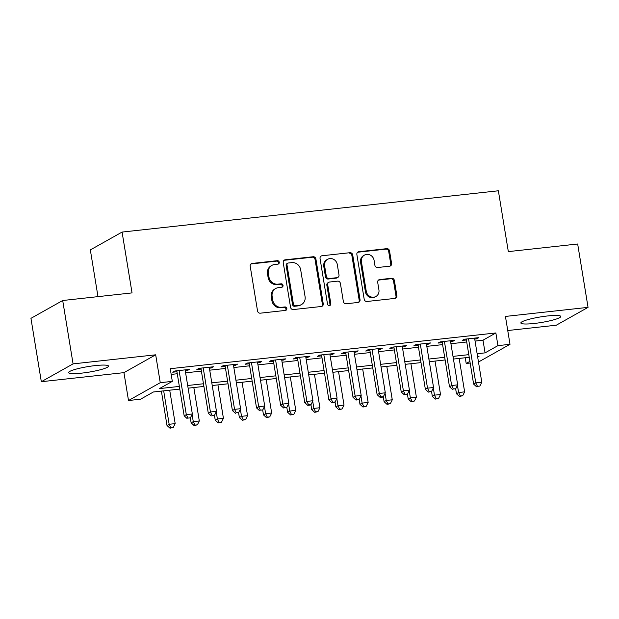 <?xml version="1.0" encoding="UTF-8"?>
<svg xmlns="http://www.w3.org/2000/svg" width="619" height="619" viewBox="0 0 619 619"><rect width="100%" height="100%" fill="white"/><g stroke="black" fill="none" stroke-linecap="round" stroke-linejoin="round"><path stroke-width="0.93" d="M279.254 262.224A1.78 1.648 60.7 0 0 277.312 260.669L252.157 263.431A2.546 2.352 60.7 0 0 250.2 266.178L257.535 310.955A2.546 2.352 60.7 0 0 260.305 313.183L285.46 310.421A1.78 1.648 60.7 0 0 286.837 308.502A1.78 1.648 60.7 0 0 284.895 306.939L281.637 307.295A8.148 7.536 60.7 0 1 272.755 300.169L272.143 296.439A8.148 7.536 60.7 0 1 275.734 288.5A8.148 7.536 60.7 0 1 278.418 287.642L281.676 287.286A1.78 1.648 60.7 0 0 283.045 285.367A1.78 1.648 60.7 0 0 281.103 283.804L277.846 284.16A8.148 7.536 60.7 0 1 268.971 277.033L268.36 273.296A8.148 7.536 60.7 0 1 271.942 265.365A8.148 7.536 60.7 0 1 274.627 264.506L277.885 264.151A1.78 1.648 60.7 0 0 279.254 262.224M278.001 264.135A1.78 1.648 60.7 0 0 276.453 261.148L251.299 263.911A2.546 2.352 60.7 0 0 250.919 263.988M285.583 310.405A1.78 1.648 60.7 0 0 284.036 307.426L280.778 307.782L281.637 307.295M281.792 287.27A1.78 1.648 60.7 0 0 280.245 284.283L276.987 284.639L277.846 284.16M547.513 315.969A20.234 2.816 170.7 0 0 520.858 322.994A20.234 2.816 170.7 0 0 534.127 323.482A20.234 2.816 170.7 0 0 560.783 316.456A20.234 2.816 170.7 0 0 547.513 315.969M95.249 365.597A20.234 2.816 170.7 0 0 68.593 372.623A20.234 2.816 170.7 0 0 81.863 373.11A20.234 2.816 170.7 0 0 108.518 366.084A20.234 2.816 170.7 0 0 95.249 365.597M389.63 266.193A2.546 2.352 60.7 0 0 391.587 263.446L389.529 250.888A2.546 2.352 60.7 0 0 386.759 248.66L358.819 251.724A2.546 2.352 60.7 0 0 356.861 254.471L364.196 299.256A2.546 2.352 60.7 0 0 366.966 301.484L394.907 298.412A2.546 2.352 60.7 0 0 396.864 295.665L394.38 280.492A2.546 2.352 60.7 0 0 391.603 278.264L379.648 279.571A2.546 2.352 60.7 0 0 377.691 282.326L378.921 289.847A6.809 6.298 60.7 0 1 375.926 296.478A6.809 6.298 60.7 0 1 366.255 291.24L361.426 261.76A6.809 6.298 60.7 0 1 364.429 255.121A6.809 6.298 60.7 0 1 374.093 260.367L374.897 265.28A2.546 2.352 60.7 0 0 377.675 267.509L389.63 266.193M475.052 341.069L482.998 340.195L495.865 332.96L497.939 345.634L510.002 344.311L478.487 362.014M62.697 300.509L73.073 363.879L41.326 381.714L30.95 318.344L62.697 300.509L132.04 292.903L122.082 232.071L498.365 190.784L508.331 251.616L577.674 244.002L588.05 307.364L505.437 316.433L510.002 344.311M41.326 381.714L123.939 372.646L155.686 354.811L73.073 363.879M155.686 354.811L160.251 382.697L172.314 381.366L159.439 388.6L179.348 386.418M495.865 332.96L170.24 368.7L172.314 381.366M315.899 258.966A2.546 2.352 60.7 0 0 313.121 256.738L285.189 259.802A2.546 2.352 60.7 0 0 283.223 262.549L290.559 307.334A2.546 2.352 60.7 0 0 293.336 309.562L321.276 306.498A2.546 2.352 60.7 0 0 323.234 303.743L315.899 258.966L315.04 259.446A2.546 2.352 60.7 0 0 312.27 257.218L284.33 260.282A2.546 2.352 60.7 0 0 283.943 260.359M322.004 255.763L349.944 252.699A2.546 2.352 60.7 0 1 352.714 254.927L360.049 299.704A2.546 2.352 60.7 0 1 358.092 302.451L346.129 303.767A2.546 2.352 60.7 0 1 343.359 301.538L340.38 283.378A2.546 2.352 60.7 0 0 337.61 281.15L329.679 282.016A2.546 2.352 60.7 0 0 327.714 284.763L330.817 303.674A1.78 1.648 60.7 0 1 330.028 305.407A1.78 1.648 60.7 0 1 327.497 304.037L320.046 258.51A2.546 2.352 60.7 0 1 322.004 255.763L349.944 252.699M507.742 330.531L556.303 325.199L588.05 307.364M185.282 370.827L187.201 370.619L189.344 369.411L174.868 370.998L172.724 372.205L176.949 371.74M209.4 368.181L211.319 367.972L213.462 366.765L198.993 368.351L196.85 369.558L201.067 369.094M233.518 365.535L235.437 365.326L237.588 364.119L223.111 365.705L220.968 366.912L225.192 366.448M257.643 362.889L259.562 362.68L261.705 361.473L247.236 363.059L245.085 364.266L249.31 363.802M281.761 360.243L283.68 360.026L285.823 358.827L271.354 360.413L269.211 361.62L273.428 361.156M305.879 357.596L307.805 357.38L309.949 356.18L295.472 357.767L293.329 358.974L297.553 358.509M330.004 354.942L331.923 354.733L334.067 353.534L319.597 355.12L317.446 356.327L321.671 355.863M354.122 352.296L356.041 352.087L358.192 350.88L343.715 352.474L341.572 353.673L345.789 353.217M378.248 349.65L380.167 349.441L382.31 348.234L367.833 349.828L365.69 351.027L369.914 350.563M402.365 347.004L404.284 346.795L406.428 345.588L391.959 347.182L389.815 348.381L394.032 347.917M426.483 344.357L428.402 344.149L430.553 342.941L416.076 344.528L413.933 345.735L418.158 345.27M450.609 341.711L452.528 341.502L454.671 340.295L440.202 341.881L438.051 343.088L442.276 342.624M171.177 374.41L177.274 373.744M185.607 372.824L201.392 371.098M209.725 370.177L225.517 368.444M233.85 367.531L249.635 365.798M257.968 364.885L273.76 363.152M282.086 362.239L297.878 360.506M306.212 359.593L321.996 357.859M330.329 356.946L346.122 355.213M354.447 354.3L370.239 352.567M378.573 351.654L394.357 349.921M402.69 349.008L418.483 347.274M426.816 346.361L442.6 344.628M450.934 343.715L466.726 341.982M474.727 339.065L476.645 338.856L478.789 337.649L464.32 339.235L462.176 340.442L466.393 339.978M122.082 232.071L90.335 249.906L97.988 296.64M470.169 363.036L466.192 363.469L469.898 361.388M465.256 357.759L466.192 363.469M179.789 389.08L153.435 391.974L140.567 399.201L128.504 400.524L160.251 382.697M123.939 372.646L128.504 400.524M477.133 353.735L485.072 352.869L497.939 345.634M187.681 385.498L203.473 383.765M211.799 382.852L227.591 381.118M235.924 380.205L251.709 378.472M260.042 377.559L275.834 375.826M284.167 374.913L299.952 373.18M308.285 372.267L324.077 370.533M332.403 369.62L348.195 367.887M356.529 366.974L372.313 365.241M380.646 364.328L396.439 362.595M404.764 361.682L420.556 359.949M428.89 359.035L444.674 357.302M453.007 356.382L468.8 354.656M477.667 357.024L479.067 356.242L477.566 356.405M469.233 357.318L453.448 359.051M445.115 359.964L429.323 361.697M420.99 362.61L405.205 364.343M396.872 365.256L381.08 366.99M372.754 367.91L356.962 369.636M348.629 370.557L332.844 372.29M324.511 373.203L308.719 374.936M300.393 375.849L284.601 377.582M276.267 378.495L260.483 380.228M252.15 381.142L236.357 382.875M228.032 383.788L212.24 385.521M203.906 386.434L188.122 388.167M482.998 340.195L485.072 352.869M187.201 370.619L187.046 369.667M211.319 367.972L211.164 367.021M235.437 365.326L235.282 364.374M259.562 362.68L259.407 361.72M283.68 360.026L283.525 359.074M307.805 357.38L307.643 356.428M331.923 354.733L331.769 353.782M356.041 352.087L355.886 351.135M380.167 349.441L380.004 348.489M404.284 346.795L404.13 345.843M428.402 344.149L428.247 343.197M452.528 341.502L452.373 340.551M476.645 338.856L476.491 337.904M271.942 265.365L271.083 265.845A8.148 7.536 60.7 0 0 267.501 273.784L268.36 273.296M276.987 284.639A8.148 7.536 60.7 0 1 268.112 277.513L267.501 273.784M275.734 288.5L274.875 288.988A8.148 7.536 60.7 0 0 271.284 296.919L272.143 296.439M280.778 307.782A8.148 7.536 60.7 0 1 271.896 300.648L271.284 296.919M321.656 306.42A2.546 2.352 60.7 0 0 322.375 304.231L315.04 259.446M288.361 262.998A1.78 1.648 60.7 0 0 286.992 264.924L293.429 304.231A1.78 1.648 60.7 0 0 295.371 305.794L298.799 305.415A8.148 7.536 60.7 0 0 301.492 304.556A8.148 7.536 60.7 0 0 305.074 296.625L300.672 269.752A8.148 7.536 60.7 0 0 291.797 262.626L288.361 262.998M287.773 263.191L286.914 263.671A1.78 1.648 60.7 0 0 286.133 265.404L286.992 264.924M301.492 304.556L300.633 305.035A8.148 7.536 60.7 0 1 297.948 305.894L294.512 306.273A1.78 1.648 60.7 0 1 292.57 304.71L286.133 265.404M358.471 302.382A2.546 2.352 60.7 0 0 359.19 300.192L351.855 255.407A2.546 2.352 60.7 0 0 349.085 253.179M328.836 282.287L327.977 282.767A2.546 2.352 60.7 0 0 326.855 285.251L329.958 304.153L330.817 303.674M329.563 305.577A1.78 1.648 60.7 0 0 329.958 304.153M337.301 264.53A6.809 6.298 60.7 0 0 327.629 259.291A6.809 6.298 60.7 0 0 324.635 265.922L326.329 276.306A2.546 2.352 60.7 0 0 329.107 278.535L337.038 277.668A2.546 2.352 60.7 0 0 338.995 274.921L337.301 264.53M327.629 259.291L326.77 259.771A6.809 6.298 60.7 0 0 323.776 266.402L324.635 265.922M337.881 277.397L337.022 277.877A2.546 2.352 60.7 0 1 336.179 278.148L328.248 279.022A2.546 2.352 60.7 0 1 325.47 276.794L323.776 266.402M364.429 255.121L363.57 255.608A6.809 6.298 60.7 0 0 360.567 262.239L361.426 261.76M375.926 296.478L375.068 296.965A6.809 6.298 60.7 0 1 365.396 291.719L360.567 262.239M395.286 298.335A2.546 2.352 60.7 0 0 396.005 296.145L393.522 280.972A2.546 2.352 60.7 0 0 390.744 278.743L378.789 280.059A2.546 2.352 60.7 0 0 378.41 280.136M390.009 266.124A2.546 2.352 60.7 0 0 390.728 263.934L388.678 251.368A2.546 2.352 60.7 0 0 385.9 249.14L357.96 252.204A2.546 2.352 60.7 0 0 357.581 252.281M161.381 391.1L167.006 425.485L169.157 424.278L175.185 423.62L169.707 390.187M163.679 390.852L169.157 424.278L170.859 427.737L170.001 428.216L173.274 427.474L170.859 427.737M175.185 423.62L173.274 427.474M170.001 428.216L167.006 425.485M176.794 370.789L184.168 415.844L186.311 414.637L179.092 370.533M188.021 418.096L190.435 417.833L188.021 418.096L186.311 414.637L192.347 413.979L185.12 369.876M184.168 415.844L187.162 418.576M190.435 417.833L192.347 413.979M190.319 417.895L191.132 422.839L193.275 421.632L199.303 420.966L193.832 387.54M192.099 414.467L193.275 421.632L194.977 425.091L194.118 425.57L197.391 424.827L194.977 425.091M199.303 420.966L197.391 424.827M194.118 425.57L191.132 422.839M214.437 415.248L215.25 420.193L217.393 418.986L223.428 418.32L217.95 384.894M216.224 411.821L217.393 418.986L219.103 422.444L218.244 422.924L221.509 422.181L219.103 422.444M223.428 418.32L221.509 422.181M218.244 422.924L215.25 420.193M238.563 412.602L239.367 417.546L241.518 416.339L247.546 415.674L242.068 382.248M240.342 409.174L241.518 416.339L243.221 419.798L242.362 420.278L245.635 419.527L243.221 419.798M247.546 415.674L245.635 419.527M242.362 420.278L239.367 417.546M262.68 409.956L263.493 414.892L265.636 413.693L271.664 413.028L266.193 379.602M264.46 406.528L265.636 413.693L267.338 417.152L266.479 417.632L269.752 416.881L267.338 417.152M271.664 413.028L269.752 416.881M266.479 417.632L263.493 414.892M200.912 368.143L208.293 413.198L210.437 411.991L203.21 367.887M212.139 415.45L214.553 415.187L212.139 415.45L210.437 411.991L216.464 411.333L209.245 367.229M208.293 413.198L211.28 415.929M214.553 415.187L216.464 411.333M225.03 365.496L232.411 410.552L234.555 409.345L227.335 365.241M236.265 412.803L238.671 412.54L236.265 412.803L234.555 409.345L240.582 408.687L233.363 364.583M232.411 410.552L235.406 413.283M238.671 412.54L240.582 408.687M249.155 362.85L256.529 407.906L258.68 406.698L251.453 362.595M260.382 410.157L262.796 409.894L260.382 410.157L258.68 406.698L264.708 406.033L257.481 361.937M256.529 407.906L259.523 410.637M262.796 409.894L264.708 406.033M273.273 360.204L280.655 405.259L282.798 404.052L275.579 359.949M284.5 407.511L286.914 407.248L284.5 407.511L282.798 404.052L288.825 403.387L281.606 359.291M280.655 405.259L283.641 407.991M286.914 407.248L288.825 403.387M286.806 407.31L287.611 412.246L289.754 411.047L295.789 410.382L290.311 376.956M288.586 403.882L289.754 411.047L291.464 414.506L290.605 414.985L293.878 414.235L291.464 414.506M295.789 410.382L293.878 414.235M290.605 414.985L287.611 412.246M297.391 357.558L304.772 402.613L306.916 401.406L299.697 357.302M308.626 404.865L307.767 405.344L310.173 405.081L311.032 404.594L308.626 404.865L306.916 401.406L312.951 400.741L305.724 356.637M304.772 402.613L307.767 405.344M311.032 404.594L312.951 400.741M310.924 404.664L311.736 409.6L313.879 408.401L319.907 407.735L314.437 374.309M312.703 401.236L313.879 408.401L315.582 411.852L314.723 412.339L317.996 411.589L315.582 411.852M319.907 407.735L317.996 411.589M314.723 412.339L311.736 409.6M321.516 354.911L328.89 399.959L331.041 398.76L323.814 354.656M332.743 402.218L331.885 402.698L334.299 402.435L335.158 401.948L332.743 402.218L331.041 398.76L337.069 398.094L329.85 353.991M328.89 399.959L331.885 402.698M335.158 401.948L337.069 398.094M335.041 402.017L335.854 406.954L337.997 405.747L344.025 405.089L338.554 371.663M336.829 398.59L337.997 405.747L339.707 409.205L338.848 409.693L342.114 408.942L339.707 409.205M344.025 405.089L342.114 408.942M338.848 409.693L335.854 406.954M345.634 352.257L353.016 397.313L355.159 396.114L347.94 352.01M356.861 399.572L356.002 400.052L358.416 399.789L359.275 399.301L356.861 399.572L355.159 396.114L361.187 395.448L353.967 351.344M353.016 397.313L356.002 400.052M359.275 399.301L361.187 395.448M359.167 399.363L359.972 404.308L362.123 403.101L368.15 402.443L362.672 369.009M360.947 395.936L362.123 403.101L363.825 406.559L362.966 407.047L366.239 406.296L363.825 406.559M368.15 402.443L366.239 406.296M362.966 407.047L359.972 404.308M369.76 349.611L377.133 394.667L379.277 393.467L372.058 349.364M380.987 396.918L380.128 397.406L382.542 397.143L383.393 396.655L380.987 396.918L379.277 393.467L385.312 392.802L378.085 348.698M377.133 394.667L380.128 397.406M383.393 396.655L385.312 392.802M383.285 396.717L384.097 401.661L386.241 400.454L392.268 399.797L386.798 366.363M385.064 393.289L386.241 400.454L387.943 403.913L387.084 404.393L390.357 403.65L387.943 403.913M392.268 399.797L390.357 403.65M387.084 404.393L384.097 401.661M393.877 346.965L401.259 392.02L403.402 390.813L396.175 346.717M405.105 394.272L404.246 394.76L407.519 394.009L405.105 394.272L403.402 390.813L409.43 390.156L402.211 346.052M401.259 392.02L404.246 394.76M407.519 394.009L409.43 390.156M407.403 394.071L408.215 399.015L410.358 397.808L416.394 397.15L410.915 363.717M409.19 390.643L410.358 397.808L412.068 401.267L411.209 401.746L414.475 401.004L412.068 401.267M416.394 397.15L414.475 401.004M411.209 401.746L408.215 399.015M417.995 344.319L425.377 389.374L427.52 388.167L420.301 344.071M429.222 391.626L428.371 392.113L431.636 391.363L429.222 391.626L427.52 388.167L433.548 387.509L426.329 343.406M425.377 389.374L428.371 392.113M431.636 391.363L433.548 387.509M431.528 391.425L432.333 396.369L434.484 395.162L440.511 394.504L435.033 361.07M433.308 387.997L434.484 395.162L436.186 398.621L435.327 399.1L438.6 398.357L436.186 398.621M440.511 394.504L438.6 398.357M435.327 399.1L432.333 396.369M442.121 341.673L449.495 386.728L451.638 385.521L444.419 341.425M453.348 388.98L455.762 388.717L453.348 388.98L451.638 385.521L457.673 384.863L450.446 340.76M449.495 386.728L452.489 389.459M455.762 388.717L457.673 384.863M455.646 388.778L456.458 393.723L458.602 392.516L464.629 391.858L459.159 358.424M457.426 385.351L458.602 392.516L460.304 395.974L459.445 396.454L462.718 395.711L460.304 395.974M464.629 391.858L462.718 395.711M459.445 396.454L456.458 393.723M466.239 339.026L473.62 384.082L475.763 382.875L468.537 338.771M477.466 386.333L479.88 386.07L477.466 386.333L475.763 382.875L481.791 382.217L474.572 338.113M473.62 384.082L476.607 386.813M479.88 386.07L481.791 382.217M276.453 261.148L277.312 260.669M284.036 307.426L284.895 306.939M280.245 284.283L281.103 283.804M268.112 277.513L268.971 277.033M271.896 300.648L272.755 300.169M251.299 263.911L252.157 263.431M322.375 304.231L323.234 303.743M284.33 260.282L285.189 259.802M312.27 257.218L313.121 256.738M292.57 304.71L293.429 304.231M294.512 306.273L295.371 305.794M297.948 305.894L298.799 305.415M351.855 255.407L352.714 254.927M359.19 300.192L360.049 299.704M326.855 285.251L327.714 284.763M325.47 276.794L326.329 276.306M328.248 279.022L329.107 278.535M336.179 278.148L337.038 277.668M365.396 291.719L366.255 291.24M378.789 280.059L379.648 279.571M390.744 278.743L391.603 278.264M393.522 280.972L394.38 280.492M396.005 296.145L396.864 295.665M357.96 252.204L358.819 251.724M385.9 249.14L386.759 248.66M388.678 251.368L389.529 250.888M390.728 263.934L391.587 263.446"/></g></svg>
